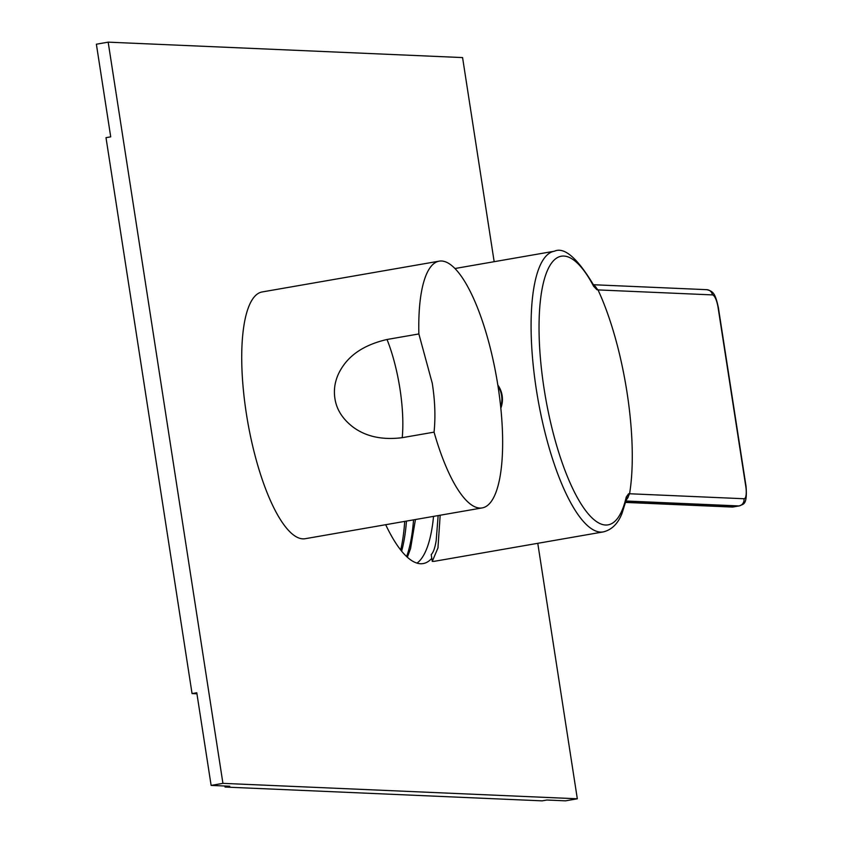 <?xml version="1.0" encoding="UTF-8"?>
<svg xmlns="http://www.w3.org/2000/svg" width="843" height="843" viewBox="0 0 843 843"><rect width="100%" height="100%" fill="white"/><g stroke="black" fill="none" stroke-linecap="round" stroke-linejoin="round"><path stroke-width="1.26" d="M593.461 284.85L598.014 289.918L712.43 294.902A12.529 3.657 -99.9 0 1 718.067 307.421L745.802 486.548A12.529 3.657 -99.9 0 1 743.979 498.74L629.573 493.756A142.456 41.57 80.1 0 0 598.014 289.918M593.556 285.303L593.261 284.491A6.259 4.447 152.2 0 1 593.63 286.272L596.97 289.771L597.982 289.823M626.349 499.604A6.259 6.006 -86.9 0 0 628.562 493.798L629.573 493.756M628.562 493.798L626.254 497.012A136.334 39.79 -99.9 0 1 605.527 525.02A136.334 39.79 -99.9 0 1 544.093 388.781A136.334 39.79 -99.9 0 1 563.893 256.061A136.334 39.79 -99.9 0 1 593.63 286.272M629.573 493.85L626.149 500.457M593.261 284.491C577.17 257.81 564.22 246.714 554.388 251.214A142.456 41.57 -99.9 0 0 537.086 394.208A142.456 41.57 -99.9 0 0 600.564 532.091A142.456 41.57 -99.9 0 0 603.23 531.922L434.925 561.206A142.456 41.57 -99.9 0 1 432.259 561.375L437.96 547.939L440.172 515.221M438.149 515.579L436.189 540.542C435.009 547.845 433.355 552.523 431.205 554.578L432.259 561.375M497.823 385.03A23.794 22.708 92.5 0 1 500.816 408.212M497.981 386.052A23.794 22.708 92.5 0 1 500.689 406.958M494.167 261.699L462.575 57.577L108.178 42.15L96.376 44.205L110.718 136.851L105.997 137.672L192.056 693.589L196.777 692.767L211.129 785.413L229.781 786.224L225.06 787.046L542.144 800.85L546.865 800.028L565.516 800.839L577.318 798.785L537.771 543.313M225.06 787.046L224.891 786.013M211.129 785.413L222.931 783.358L577.318 798.785M108.178 42.15L222.931 783.358M192.056 693.589L196.946 693.8M431.795 558.34A142.773 41.665 -99.9 0 1 423.175 563.567A142.773 41.665 -99.9 0 1 420.509 563.735A142.773 41.665 -99.9 0 1 385.683 524.704M433.544 516.38A142.773 41.665 -99.9 0 1 417.022 563.135M413.555 519.857A149.032 43.488 -99.9 0 1 406.6 556.559M401.626 551.174A149.032 43.488 80.1 0 0 406.474 521.09M400.688 550.005A152.172 44.405 80.1 0 0 404.714 521.395M246.367 413.702A125.238 36.544 -99.9 0 1 262.205 291.941L439.235 261.14A125.238 36.544 -99.9 0 1 498.002 386.157A125.238 36.544 80.1 0 1 482.164 507.918L305.134 538.719A125.238 36.544 80.1 0 1 246.367 413.702M334.882 398.307C333.28 387.337 335.788 376.895 342.395 366.979C351.268 353.47 366.147 344.302 387.032 339.487A78.273 22.845 -99.9 0 1 402.227 437.675C382.195 440.204 365.683 436.579 352.69 426.811C342.395 418.771 336.452 409.266 334.882 398.307M482.164 507.918A125.238 36.544 80.1 0 1 434.061 432.143C435.61 416.863 435.009 400.551 432.248 383.196L418.866 333.944L387.032 339.487M418.866 333.944A125.238 36.544 -99.9 0 1 439.235 261.14M434.061 432.143L402.227 437.675M593.398 284.734L706.792 289.676A6.259 5.975 92.5 0 1 712.43 294.902M706.792 289.676C712.915 291.309 715.117 292.742 718.352 307.484L746.087 486.611C747.467 506.032 742.946 503.819 739.385 505.916L731.903 507.043A6.259 5.975 -87.5 0 0 733.136 506.97L625.696 502.291M593.704 285.261A6.259 6.006 93.1 0 1 596.97 289.771M739.385 505.916A18.788 5.479 -99.9 0 1 739.037 505.937L733.136 506.97A18.788 5.479 -99.9 0 0 733.484 506.938M743.979 498.74A6.259 5.975 -87.5 0 1 739.037 505.937L626.012 501.016M603.23 531.922C611.776 529.826 618.056 523.619 622.05 513.303L626.412 499.33A6.259 4.921 -167.1 0 0 626.254 497.012M731.903 507.043L625.664 502.417M554.388 251.214L455.009 268.506M415.441 519.53L410.562 548.561L407.359 557.255"/></g></svg>
